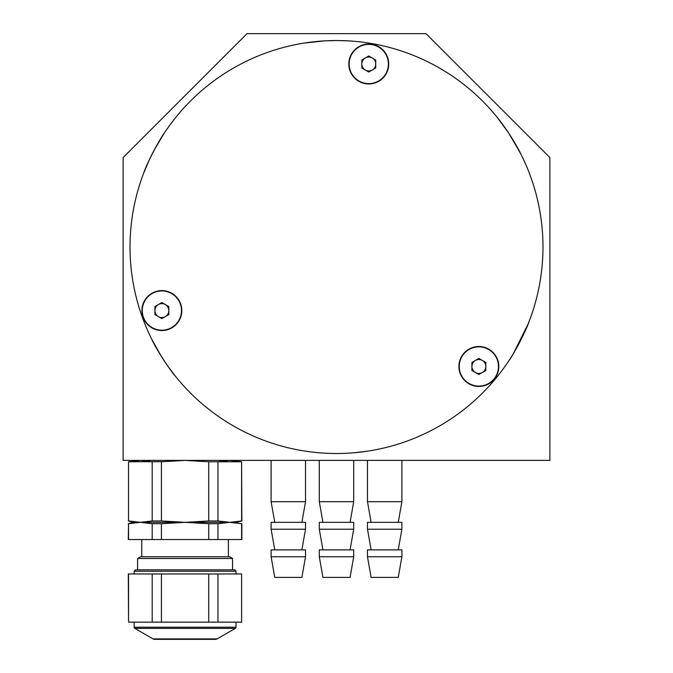 <?xml version="1.0" encoding="UTF-8"?>
<svg xmlns="http://www.w3.org/2000/svg" width="673" height="673" viewBox="0 0 673 673"><rect width="100%" height="100%" fill="white"/><g stroke="black" fill="none" stroke-linecap="round" stroke-linejoin="round"><path stroke-width="1.01" d="M143.778 172.894C146.192 164.692 159.846 138.646 164.422 132.884M174.585 375.172L167.232 365.288M163.648 359.988C158.374 351.668 154.411 344.769 151.77 339.285L161.478 356.589M528.574 322.821L528.103 323.991M527.514 325.446L526.984 326.733M526.404 328.104L526.118 328.777M524.065 333.371L523.552 334.481M518.875 343.861L516.889 347.512M511.371 356.833L510.74 357.826M510.016 358.961L508.931 360.619M366.894 451.263L365.641 451.44M364.093 451.659L362.713 451.844M361.233 452.02L360.509 452.113M355.495 452.635L354.284 452.744M340.462 40.573L344.761 40.7M348.656 40.893L338.031 40.54M337.022 40.531L325.143 40.843L304.339 43.055M497.196 117.346L505.768 128.762M509.352 134.053C514.626 142.373 518.589 149.271 521.23 154.765L511.522 137.452M143.854 172.692L149.448 159.568M152.241 153.814C156.809 145.082 160.805 138.201 164.237 133.17L154.1 150.23M304.364 43.047L318.716 41.297M332.269 40.573L336.02 40.531M328.66 40.683L329.905 40.641M332.311 40.573L335.92 40.531M347.857 40.843L349.312 40.927M497.061 117.186L508.637 132.985L519.951 152.249M508.578 361.165C513.129 355.437 526.808 329.366 529.222 321.156M528.229 323.696L513.566 353.249M513.373 353.569L510.302 358.516M365.961 451.398L353.704 452.794L367.475 451.171M175.939 376.855C170.042 370.663 154.319 345.829 151.61 338.973M549.875 460.391L549.875 157.541L425.975 33.65L247.025 33.65L123.125 157.541L123.125 460.391L549.875 460.391M322.931 522.341L319.296 501.688L319.296 460.391M350.069 522.341L353.704 501.688L353.704 460.391M322.931 549.875L319.296 529.222L319.296 522.341L353.704 522.341L353.704 529.222L350.069 549.875M319.296 556.756L319.296 549.875L353.704 549.875L353.704 556.756L350.069 577.4L322.931 577.4L319.296 556.756L353.704 556.756M319.296 529.222L353.704 529.222M319.296 501.688L353.704 501.688M274.752 522.341L271.11 501.688L271.11 460.391M301.883 522.341L305.525 501.688L305.525 460.391M274.752 549.875L271.11 529.222L271.11 522.341L305.525 522.341L305.525 529.222L301.883 549.875M271.11 556.756L271.11 549.875L305.525 549.875L305.525 556.756L301.883 577.4L274.752 577.4L271.11 556.756L305.525 556.756M271.11 529.222L305.525 529.222M271.11 501.688L305.525 501.688M371.117 522.341L367.475 501.688L367.475 460.391M398.248 522.341L401.89 501.688L401.89 460.391M371.117 549.875L367.475 529.222L367.475 522.341L401.89 522.341L401.89 529.222L398.248 549.875M367.475 556.756L367.475 549.875L401.89 549.875L401.89 556.756L398.248 577.4L371.117 577.4L367.475 556.756L401.89 556.756M367.475 529.222L401.89 529.222M367.475 501.688L401.89 501.688M181.828 310.581A19.963 19.963 0 0 0 161.865 290.618A19.963 19.963 0 0 0 141.91 310.581A19.963 19.963 0 0 0 161.865 330.544A19.963 19.963 0 0 0 181.828 310.581M498.819 366.474A19.963 19.963 0 0 0 478.865 346.519A19.963 19.963 0 0 0 458.902 366.474A19.963 19.963 0 0 0 478.865 386.437A19.963 19.963 0 0 0 498.819 366.474M388.733 64.002A19.963 19.963 0 0 0 368.77 44.048A19.963 19.963 0 0 0 348.807 64.002A19.963 19.963 0 0 0 368.77 83.965A19.963 19.963 0 0 0 388.733 64.002M542.985 247.025A206.485 206.485 0 0 1 336.5 453.509A206.485 206.485 0 0 1 130.015 247.025A206.485 206.485 0 0 1 336.5 40.531A206.485 206.485 0 0 1 542.985 247.025M217.135 638.887L235.323 628.389L134.827 628.389L153.015 638.887L217.135 638.887A3.441 3.441 0 0 1 215.419 639.35L154.731 639.35A3.441 3.441 0 0 1 153.015 638.887M134.137 622.146L134.137 627.202A1.38 1.38 0 0 0 134.827 628.389M134.137 627.202L236.013 627.202A1.38 1.38 0 0 1 235.323 628.389M236.013 627.202L236.013 622.146M236.013 573.96L236.013 571.209L134.137 571.209L134.137 573.96M134.137 571.209L135.517 569.829L234.633 569.829L236.013 571.209M128.543 622.146L128.291 573.96L152.199 573.96L152.199 622.146L128.543 622.146L128.543 573.96M154.731 639.35L156.851 639.35M213.299 639.35L215.419 639.35M161.419 622.146L161.419 573.96L208.731 573.96L208.731 622.146L152.199 622.146M208.731 622.146L217.951 622.146L217.951 573.96L241.607 573.96L241.607 622.146L217.951 622.146M208.731 573.96L217.951 573.96M241.607 622.146L241.607 573.96M152.199 573.96L161.419 573.96M137.603 558.472L140.581 556.756L229.569 556.756L232.547 558.472L137.603 558.472L137.603 569.829M128.543 539.544L128.543 523.72L128.291 539.544L161.419 539.544L161.419 523.72L152.199 523.72L152.199 539.544M217.951 523.72L229.779 522.341L241.859 523.72L241.859 539.544L217.951 539.544L217.951 523.72L208.731 523.72L208.731 539.544L161.419 539.544M217.951 539.544L208.731 539.544M161.419 523.72L185.075 522.341L140.371 522.341L152.199 523.72M241.607 539.544L241.607 523.72L229.779 522.341L185.075 522.341L208.731 523.72M128.543 523.72L140.371 522.341L133.456 522.341L140.371 522.341L152.199 520.952L152.199 461.779L140.371 460.391L128.543 461.779L162.269 461.686M168.822 306.568L168.822 314.594L161.865 318.607L154.916 314.594L154.916 306.568L161.865 302.556L168.822 306.568M142.255 310.581A19.618 19.618 0 0 0 161.865 330.199A19.618 19.618 0 0 0 181.483 310.581A19.618 19.618 0 0 0 161.865 290.963A19.618 19.618 0 0 0 142.255 310.581M168.822 310.581A6.949 6.949 0 0 0 161.865 303.632A6.949 6.949 0 0 0 154.916 310.581A6.949 6.949 0 0 0 161.865 317.538A6.949 6.949 0 0 0 168.822 310.581M375.719 59.99L375.719 68.015L368.77 72.036L361.822 68.015L361.822 59.99L368.77 55.977L375.719 59.99M349.152 64.002A19.618 19.618 0 0 0 368.77 83.62A19.618 19.618 0 0 0 388.388 64.002A19.618 19.618 0 0 0 368.77 44.393A19.618 19.618 0 0 0 349.152 64.002M375.719 64.002A6.949 6.949 0 0 0 368.77 57.054A6.949 6.949 0 0 0 361.822 64.002A6.949 6.949 0 0 0 368.77 70.959A6.949 6.949 0 0 0 375.719 64.002M485.813 362.461L485.813 370.495L478.865 374.508L471.908 370.495L471.908 362.461L478.865 358.448L485.813 362.461M459.247 366.474A19.618 19.618 0 0 0 478.865 386.092A19.618 19.618 0 0 0 498.474 366.474A19.618 19.618 0 0 0 478.865 346.864A19.618 19.618 0 0 0 459.247 366.474M485.813 366.474A6.949 6.949 0 0 0 478.865 359.525A6.949 6.949 0 0 0 471.908 366.474A6.949 6.949 0 0 0 478.865 373.431A6.949 6.949 0 0 0 485.813 366.474M241.607 520.952L241.607 461.779L241.859 520.952L229.779 522.341L236.694 522.341L241.859 520.952M185.117 460.391L208.731 461.779L185.075 460.391L161.419 461.779L161.419 520.952L185.075 522.341L208.731 520.952L208.731 461.779L217.951 461.779L217.951 520.952L229.779 522.341L140.371 522.341L128.543 520.952L128.543 461.779L128.543 520.952M152.199 520.952L161.419 520.952M229.779 460.391L217.951 461.779L241.607 461.779L229.779 460.391M208.731 520.952L217.951 520.952M228.399 539.544L228.399 556.756M232.547 558.472L232.547 569.829M141.751 539.544L141.751 556.756M128.291 520.952L133.456 522.341L128.291 523.72"/></g></svg>

